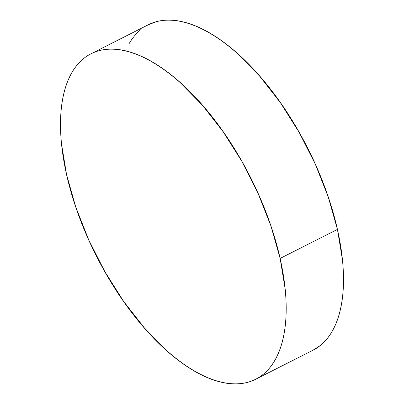 <?xml version="1.0" encoding="UTF-8"?>
<svg xmlns="http://www.w3.org/2000/svg" width="404" height="404" viewBox="0 0 404 404"><rect width="100%" height="100%" fill="white"/><g stroke="black" fill="none" stroke-linecap="round" stroke-linejoin="round"><path stroke-width="0.61" d="M255.712 379.22L313.019 350.212A182.376 86.461 -116.8 0 0 337.436 229.406L280.129 258.419A182.376 86.461 63.2 0 1 255.712 379.22A182.376 86.461 63.2 0 1 66.564 174.594A182.376 86.461 63.2 0 1 90.981 53.788A182.376 86.461 63.2 0 1 280.129 258.419L337.436 229.406A182.376 86.461 -116.8 0 0 148.288 24.78L90.981 53.788M280.129 258.419L270.953 226.008L258.03 193.233L241.85 161.347L223.038 131.588L202.313 105.09L180.482 82.876C173.084 76.26 165.716 70.569 158.373 65.791C151.025 61.019 143.849 57.252 136.84 54.505C129.825 51.752 123.114 50.061 116.706 49.44C110.297 48.813 104.313 49.268 98.753 50.793C93.193 52.323 88.163 54.899 83.668 58.519C79.169 62.14 75.29 66.741 72.028 72.316C68.761 77.891 66.18 84.335 64.276 91.652C62.378 98.965 61.191 107.015 60.721 115.786C60.257 124.563 60.514 133.896 61.494 143.794L66.564 174.594L75.74 206.999L88.668 239.779L104.843 271.66L123.654 301.419L144.379 327.917L166.211 350.137C173.609 356.747 180.977 362.444 188.32 367.216C195.667 371.993 202.843 375.755 209.853 378.508C216.867 381.26 223.579 382.947 229.987 383.568C236.396 384.194 242.38 383.744 247.94 382.214C253.5 380.684 258.53 378.109 263.024 374.488C267.524 370.867 271.402 366.271 274.669 360.691C277.932 355.116 280.512 348.672 282.416 341.355C284.315 334.042 285.502 325.998 285.971 317.221C286.436 308.449 286.178 299.111 285.199 289.219L280.129 258.419M312.651 350.399L320.332 345.481C324.831 341.86 328.71 337.259 331.972 331.684C335.239 326.109 337.82 319.665 339.724 312.348C341.622 305.035 342.809 296.985 343.279 288.214C343.743 279.437 343.486 270.104 342.506 260.206L337.436 229.406L328.26 197.001L315.332 164.221L299.157 132.34L280.346 102.581L259.62 76.083L237.789 53.863C230.391 47.253 223.023 41.556 215.68 36.784C208.333 32.007 201.157 28.245 194.147 25.492C187.133 22.74 180.421 21.053 174.013 20.432C167.604 19.806 161.62 20.256 156.06 21.786L147.915 24.967M140.976 29.512C136.476 33.133 132.598 37.729 129.331 43.309"/></g></svg>
